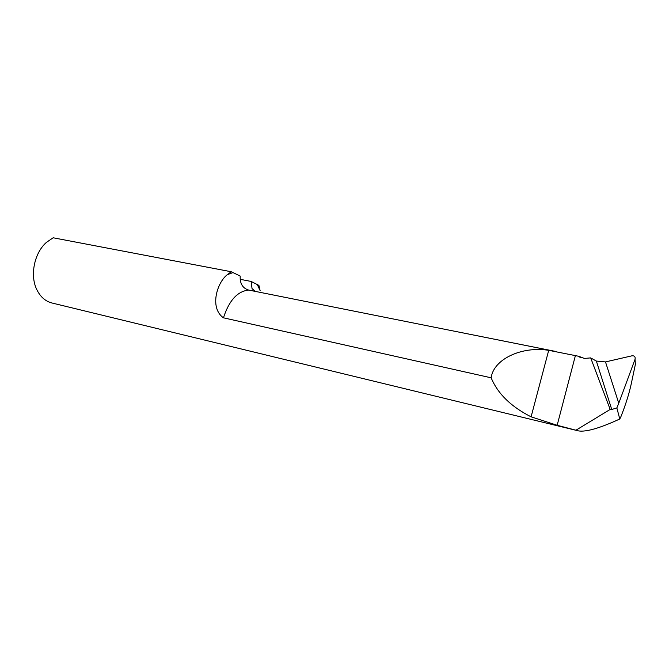 <?xml version="1.0" encoding="UTF-8"?>
<svg xmlns="http://www.w3.org/2000/svg" width="669" height="669" viewBox="0 0 669 669"><rect width="100%" height="100%" fill="white"/><g stroke="black" fill="none" stroke-linecap="round" stroke-linejoin="round"><path stroke-width="1" d="M255.257 291.383L252.037 288.573L251.134 281.448L240.196 279.316M251.134 281.448L258.903 285.387L260.141 290.664L257.306 284.593M590.752 358.074L610.178 409.428L611.75 409.495L596.363 361.068L591.429 358.308M590.802 357.882L584.43 358.442L578.652 356.268L548.705 350.322C521.603 345.965 493.471 359.253 491.163 377.818L223.454 317.817C209.196 307.74 217.141 282.402 227.301 274.691L231.248 271.748L240.204 276.054C239.837 283.556 242.646 288.222 248.634 290.062L555.998 351.509M596.363 361.068L605.495 361.921L618.766 403.231L635.04 359.295L635.383 364.329L631.252 383.864C629.052 393.932 625.574 404.962 620.807 416.954L619.77 419.003C600.018 428.101 586.312 432.082 578.668 430.936L557.16 425.275L531.094 416.82C511.032 406.693 497.728 393.69 491.163 377.818M576.402 429.941L610.178 409.428M619.77 419.003L616.851 407.914L611.75 409.495M605.495 361.921L632.054 355.791C634.513 355.649 635.508 356.82 635.04 359.295M231.248 271.748L53.16 237.779L46.412 242.395C34.47 252.782 29.812 274.859 36.552 289.092C40.115 296.668 45.3 301.318 52.107 303.032L578.409 430.878M578.652 356.268L580.291 357.555M618.766 403.231L616.851 407.914M557.16 425.275L575.39 355.615M227.301 274.691L232.963 272.592M248.634 290.062C237.445 291.283 229.057 300.54 223.454 317.817M531.094 416.82L548.705 350.322"/></g></svg>
